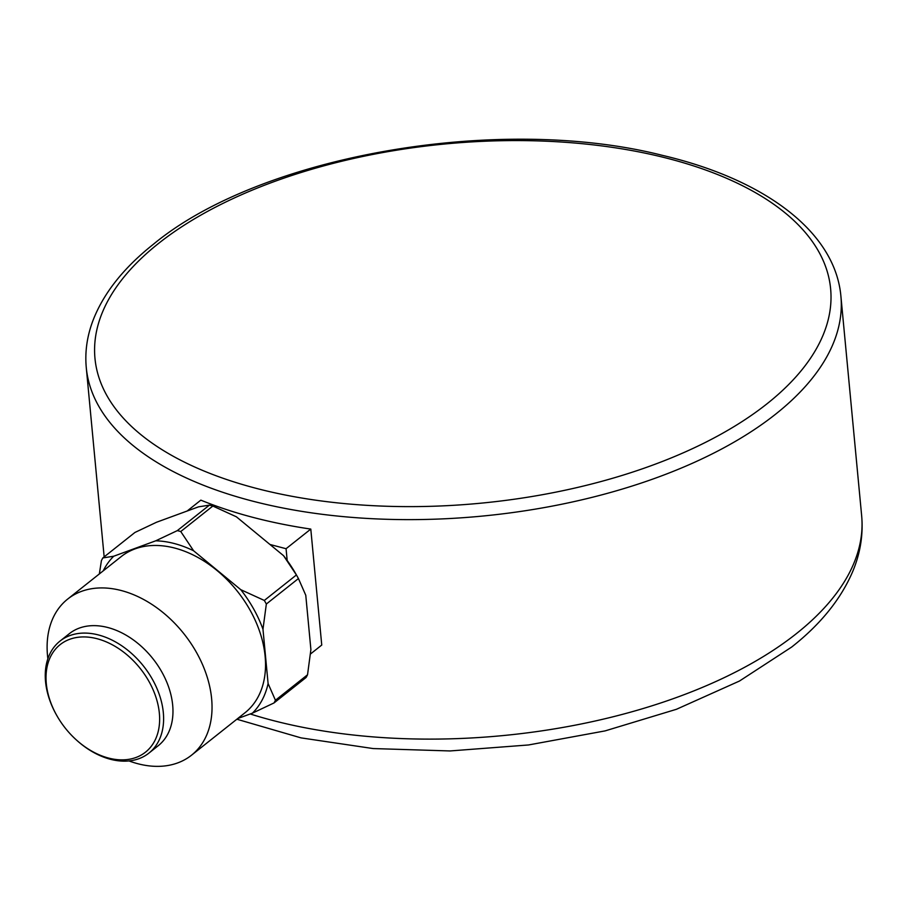 <?xml version="1.0" encoding="UTF-8"?>
<svg xmlns="http://www.w3.org/2000/svg" width="907" height="907" viewBox="0 0 907 907"><rect width="100%" height="100%" fill="white"/><g stroke="black" fill="none" stroke-linecap="round" stroke-linejoin="round"><path stroke-width="1.36" d="M269.957 544.472L286.068 548.712L287.179 560.481M286.068 548.712L310.795 529.087L321.747 645.047L310.489 653.992M310.795 529.087A379.001 185.153 174.6 0 1 200.844 500.142L187.148 511.015M149.746 682.869A68.649 47.901 51.6 0 1 145.109 752.47A68.649 47.901 51.6 0 1 75.984 739.602A68.649 47.901 51.6 0 1 56.608 715.192A68.649 47.901 51.6 0 1 55.905 713.922A68.649 47.901 51.6 0 1 70.769 638.925A68.649 47.901 51.6 0 1 149.746 682.869M56.608 715.192L56.279 714.614A71.506 49.896 51.6 0 1 55.554 713.287A71.506 49.896 51.6 0 1 59.975 641.113A71.506 49.896 51.6 0 1 153.306 680.942A71.506 49.896 51.6 0 1 148.895 753.127A71.506 49.896 51.6 0 1 76.471 740.044L75.984 739.602M148.895 753.127L158.26 745.69A71.506 49.896 -128.4 0 0 162.67 673.516A71.506 49.896 -128.4 0 0 69.329 633.676L59.975 641.113M47.867 658.743A99.634 69.522 51.6 0 1 67.628 599.119A99.634 69.522 51.6 0 1 197.681 654.616A99.634 69.522 51.6 0 1 191.524 755.191A99.634 69.522 51.6 0 1 128.975 760.916M191.524 755.191L245.026 712.732A99.634 69.522 -128.4 0 0 251.171 612.157A99.634 69.522 -128.4 0 0 121.13 556.649L67.628 599.119M237.668 718.571L252.441 713.151A104.883 73.172 -128.4 0 0 268.098 683.549L262.973 629.243A104.883 73.172 -128.4 0 0 254.754 610.967A104.883 73.172 -128.4 0 0 240.763 589.675L193.599 550.776A104.883 73.172 -128.4 0 0 155.743 540.81L113.715 556.229L102.842 557.93L134.939 532.454L156.514 522.251L198.542 506.843L209.415 505.131A114.418 79.827 -128.4 0 1 212.85 506.038L236.398 516.809L283.562 555.696L296.419 574.959L264.322 600.445A114.418 79.827 -128.4 0 1 266.341 604.028L298.437 578.553A114.418 79.827 -128.4 0 0 297.564 576.965A114.418 79.827 -128.4 0 0 296.419 574.959M297.564 576.965L296.487 575.049A104.883 73.172 -128.4 0 0 283.562 555.696M252.441 713.151L274.016 702.948L306.113 677.472A114.418 79.827 -128.4 0 0 307.53 674.785L310.897 649.582L305.772 595.264L298.437 578.553M113.715 556.229A104.883 73.172 -128.4 0 0 103.228 570.854M102.842 557.93A114.418 79.827 -128.4 0 0 101.414 560.617L99.351 573.938M209.415 505.131L177.319 530.618A114.418 79.827 -128.4 0 1 180.754 531.525L212.85 506.038M307.53 674.785L275.433 700.261A114.418 79.827 -128.4 0 1 274.016 702.948M155.743 540.81L177.319 530.618M193.599 550.776L180.754 531.525M240.763 589.675L264.322 600.445M262.973 629.243L266.341 604.028M268.098 683.549L275.433 700.261M840.902 296.215A379.001 185.153 174.6 0 1 775.757 414.057A379.001 185.153 174.6 0 1 360.68 518.022A379.001 185.153 174.6 0 1 86.267 367.55C84.816 351.814 87.072 336.1 93.024 320.398C103.568 293.199 123.669 267.826 153.34 244.3C260.615 155.278 499.326 113.953 662.212 155.312C765.02 179.405 835.2 231.965 840.902 296.215L861.65 515.698A379.001 185.153 174.6 0 1 796.505 633.539A379.001 185.153 174.6 0 1 250.207 713.968M158.487 243.484A369.466 180.493 174.6 0 1 670.103 159.031A369.466 180.493 174.6 0 1 767.118 403.706A369.466 180.493 174.6 0 1 255.491 488.159A369.466 180.493 174.6 0 1 158.487 243.484M861.65 515.698C863.317 534.314 860.448 552.658 853.045 570.718C841.288 598.643 820.835 624.084 791.686 647.042L739.477 681.032L676.418 709.297L605.094 730.895L528.52 744.964L450.053 750.951L373.117 748.558L301.045 737.879L236.84 719.217M86.267 367.55L104.158 556.875"/></g></svg>
